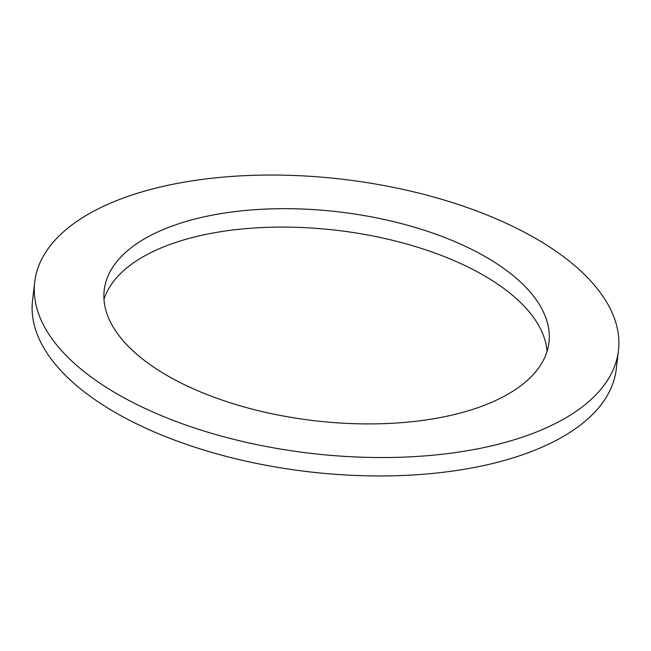 <?xml version="1.0" encoding="UTF-8"?>
<svg xmlns="http://www.w3.org/2000/svg" width="651" height="651" viewBox="0 0 651 651"><rect width="100%" height="100%" fill="white"/><g stroke="black" fill="none" stroke-linecap="round" stroke-linejoin="round"><path stroke-width="0.98" d="M103.989 299.476A223.903 105.12 -173.3 0 1 178.765 241.456A223.903 105.12 -173.3 0 1 413.678 246.037A223.903 105.12 -173.3 0 1 547.011 351.524M472.235 409.544A223.903 105.12 -173.3 0 1 228.403 402.188A223.903 105.12 -173.3 0 1 104.209 290.175A223.903 105.12 -173.3 0 1 180.929 223.049A223.903 105.12 6.7 0 1 424.761 230.405A223.903 105.12 6.7 0 1 548.956 342.418A223.903 105.12 6.7 0 1 472.235 409.544M135.408 193.908A293.878 137.963 6.7 0 0 34.715 282.013A293.878 137.963 6.7 0 0 197.725 429.033A293.878 137.963 6.7 0 0 517.748 438.684A293.878 137.963 6.7 0 0 618.45 350.58A293.878 137.963 6.7 0 0 455.44 203.56A293.878 137.963 6.7 0 0 135.408 193.908M34.715 282.013L32.55 300.42A293.878 137.963 6.7 0 0 195.56 447.44A293.878 137.963 6.7 0 0 515.592 457.092A293.878 137.963 6.7 0 0 616.285 368.987L618.45 350.58"/></g></svg>
